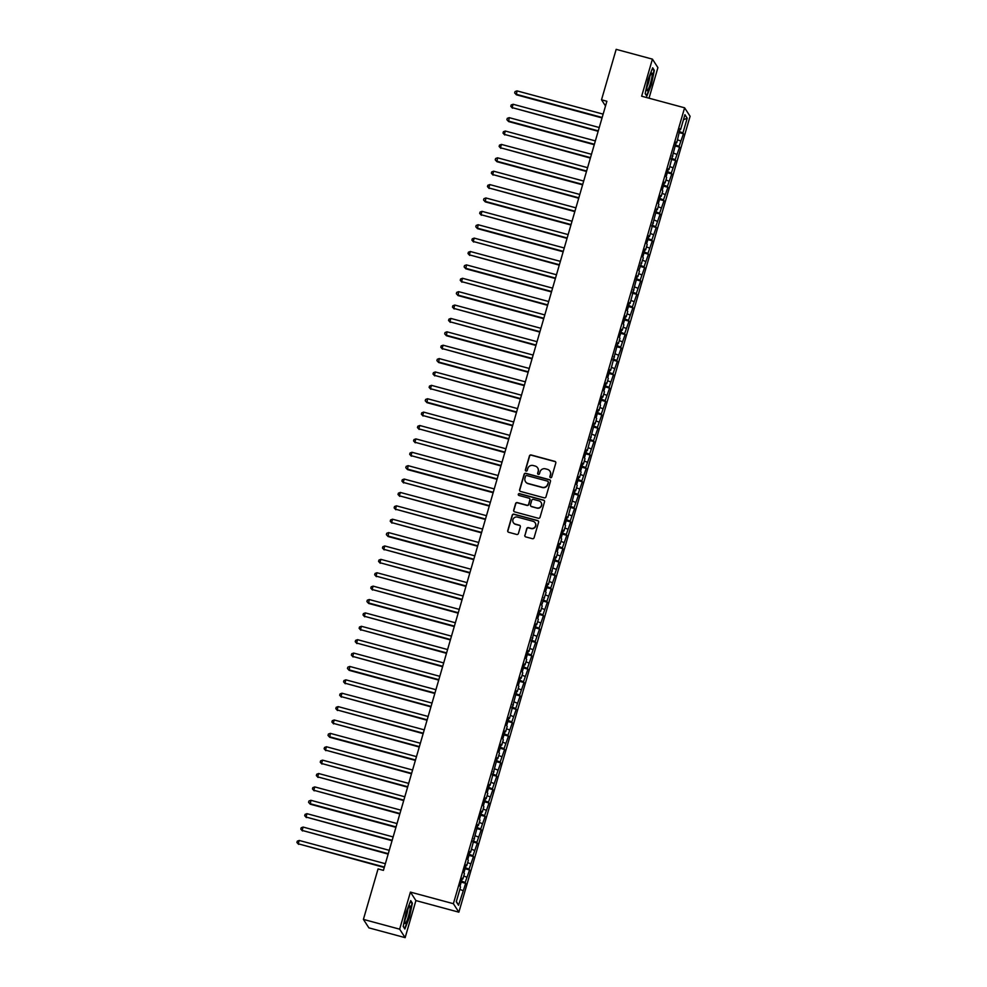 <?xml version="1.0" encoding="UTF-8"?>
<svg xmlns="http://www.w3.org/2000/svg" width="987" height="987" viewBox="0 0 987 987"><rect width="100%" height="100%" fill="white"/><g stroke="black" fill="none" stroke-linecap="round" stroke-linejoin="round"><path stroke-width="1.48" d="M550.549 477.683A0.962 0.95 -32.9 0 0 551.733 477.005L555.792 463.051A1.382 1.357 -32.9 0 0 554.854 461.373L531.142 454.97A1.382 1.357 -32.9 0 0 529.439 455.932L525.38 469.898A0.962 0.95 -32.9 0 0 526.034 471.058A0.962 0.95 -32.9 0 0 527.231 470.392L527.749 468.578A4.417 4.33 -32.9 0 1 533.19 465.519L535.164 466.049A4.417 4.33 -32.9 0 1 538.162 471.391L537.644 473.205A0.962 0.95 -32.9 0 0 538.297 474.365A0.962 0.95 -32.9 0 0 539.482 473.698L540.012 471.897A4.417 4.33 -32.9 0 1 545.441 468.825L547.427 469.356A4.417 4.33 -32.9 0 1 550.413 474.698L549.895 476.511A0.962 0.95 -32.9 0 0 550.549 477.683M524.8 535.225A1.382 1.357 -32.9 0 0 525.738 536.903L532.4 538.692A1.382 1.357 -32.9 0 0 534.09 537.742L538.594 522.234A1.382 1.357 -32.9 0 0 537.656 520.568L513.943 514.165A1.382 1.357 -32.9 0 0 512.241 515.128L507.737 530.624A1.382 1.357 -32.9 0 0 508.675 532.289L516.719 534.46A1.382 1.357 -32.9 0 0 518.409 533.511L520.346 526.873A1.382 1.357 -32.9 0 0 519.409 525.207L515.424 524.122A3.689 3.615 -32.9 0 1 513.499 518.483A3.689 3.615 -32.9 0 1 517.459 517.102L533.079 521.309A3.689 3.615 -32.9 0 1 534.991 526.959A3.689 3.615 -32.9 0 1 531.031 528.341L528.427 527.638A1.382 1.357 -32.9 0 0 526.737 528.6L524.948 535.46A1.382 1.357 -32.9 0 0 525.047 536.447M399.649 929.174L405.139 937.65L415.909 900.576L410.419 892.1L399.649 929.174L363.401 919.39L378.058 868.93L383.425 870.374L606.882 101.266L601.515 99.81L605.512 105.979M410.419 892.1L453.378 903.697L684.608 107.805L690.098 116.281L458.869 912.173L453.378 903.697M649.027 98.206L657.91 67.609L652.419 59.134L641.649 96.208L684.608 107.805M652.419 59.134L616.172 49.35L601.515 99.81M544.269 497.843A1.382 1.357 -32.9 0 0 545.959 496.88L550.475 481.372A1.382 1.357 -32.9 0 0 549.537 479.707L525.812 473.304A1.382 1.357 -32.9 0 0 524.109 474.266L519.606 489.762A1.382 1.357 -32.9 0 0 520.544 491.44L544.269 497.843M544.528 501.803L540.025 517.311A1.382 1.357 -32.9 0 1 538.334 518.261L514.609 511.858A1.382 1.357 -32.9 0 1 513.672 510.193L515.609 503.555A1.382 1.357 -32.9 0 1 517.299 502.605L526.922 505.196A1.382 1.357 -32.9 0 0 528.625 504.246L529.896 499.841A1.382 1.357 -32.9 0 0 528.958 498.164L518.952 495.462A0.962 0.95 -32.9 0 1 518.446 493.993A0.962 0.95 -32.9 0 1 519.483 493.623L543.603 500.138A1.382 1.357 -32.9 0 1 544.528 501.803M678.97 132.554L683.46 133.763L682.93 132.949L687.211 118.23L684.929 114.702L680.648 129.42L680.117 128.606L676.761 142.807L676.231 141.992L668.976 169.579L668.446 168.765L666.114 176.796L666.644 177.611L665.09 182.965L664.559 182.151L662.228 190.183L662.758 190.997L661.204 196.351L660.673 195.537L658.341 203.569L658.872 204.383L657.317 209.737L656.787 208.923L649.532 236.51L649.002 235.696L646.67 243.727L647.201 244.542L645.646 249.896L645.116 249.082L642.784 257.113L643.314 257.928L638.897 270.5L639.428 271.302L637.873 276.656L637.343 275.842L630.088 303.428L629.558 302.614L627.226 310.646L627.757 311.46L626.202 316.815L625.672 316L623.34 324.032L623.87 324.846L622.316 330.201L621.785 329.387L619.454 337.418L619.984 338.233L618.43 343.587L617.899 342.773L610.645 370.359L610.114 369.545L607.782 377.577L608.313 378.391L606.758 383.746L606.228 382.931L603.896 390.963L604.426 391.777L602.872 397.132L602.341 396.318L600.01 404.349L600.54 405.163L598.986 410.518L598.455 409.704L596.123 417.735L596.654 418.55L595.087 423.904L594.569 423.09L587.314 450.664L586.784 449.85L584.452 457.882L584.983 458.696L583.428 464.05L582.898 463.236L580.566 471.268L581.096 472.082L579.542 477.437L579.011 476.622L576.679 484.654L577.21 485.468L575.643 490.823L575.125 490.008L567.87 517.595L567.34 516.781L565.008 524.813L565.539 525.627L563.984 530.981L563.454 530.167L561.122 538.199L561.652 539.013L560.098 544.368L559.567 543.553L557.236 551.585L557.766 552.399L556.199 557.754L555.681 556.939L548.427 584.526L547.896 583.712L545.564 591.744L546.095 592.558L541.678 605.13L542.208 605.932L540.654 611.286L540.123 610.472L537.792 618.504L538.322 619.318L536.755 624.672L536.237 623.858L528.983 651.445L528.452 650.63L526.12 658.662L526.651 659.476L525.096 664.831L524.566 664.017L522.234 672.048L522.765 672.863L521.21 678.217L520.68 677.403L518.348 685.434L518.878 686.249L517.311 691.603L516.793 690.789L509.539 718.376L509.008 717.561L506.676 725.593L507.207 726.407L505.652 731.762L505.122 730.948L502.79 738.979L503.321 739.794L501.766 745.148L501.236 744.334L498.904 752.365L499.434 753.18L497.867 758.534L497.349 757.72L490.095 785.294L489.564 784.48L487.233 792.512L487.763 793.326L486.209 798.68L485.678 797.866L483.346 805.898L483.877 806.712L482.322 812.067L481.792 811.252L479.46 819.284L479.99 820.098L478.424 825.453L477.905 824.638L470.651 852.225L470.12 851.411L467.789 859.443L468.319 860.257L466.765 865.611L466.234 864.797L463.902 872.829L464.433 873.643L462.878 878.998L462.348 878.183L460.016 886.215L460.547 887.029L456.265 901.748L458.548 905.276L456.352 901.439M683.46 133.763L679.044 146.335L675.392 144.892M675.083 145.94L679.574 147.149L679.044 146.335M679.574 147.149L675.157 159.721L671.505 158.278M671.197 159.326L675.676 160.536L675.157 159.721M675.676 160.536L671.271 173.107L667.607 171.664M667.311 172.713L671.789 173.922L671.271 173.107M671.789 173.922L667.372 186.494L663.72 185.038M663.412 186.099L667.903 187.308L667.372 186.494M667.903 187.308L663.486 199.88L659.834 198.424M659.526 199.485L664.017 200.694L663.486 199.88M664.017 200.694L659.6 213.266L655.948 211.81M655.639 212.871L660.13 214.08L659.6 213.266M660.13 214.08L655.713 226.652L652.062 225.196M651.753 226.245L656.232 227.466L655.713 226.652M656.232 227.466L651.827 240.038L648.163 238.583M647.867 239.631L652.345 240.853L651.827 240.038M652.345 240.853L647.928 253.425L644.277 251.969M643.968 253.017L648.459 254.227L647.928 253.425M648.459 254.227L644.042 266.798L640.39 265.355M640.082 266.404L644.573 267.613L644.042 266.798M644.573 267.613L640.156 280.185L636.504 278.741M636.196 279.79L640.686 280.999L640.156 280.185M640.686 280.999L636.27 293.571L632.618 292.127M632.309 293.176L636.788 294.385L636.27 293.571M636.788 294.385L632.383 306.957L628.719 305.514M628.423 306.562L632.901 307.771L632.383 306.957M632.901 307.771L628.485 320.343L624.833 318.9M624.524 319.948L629.015 321.157L628.485 320.343M629.015 321.157L624.598 333.729L620.946 332.286M620.638 333.335L625.129 334.544L624.598 333.729M625.129 334.544L620.712 347.116L617.06 345.66M616.752 346.721L621.242 347.93L620.712 347.116M621.242 347.93L616.826 360.502L613.174 359.046M612.865 360.107L617.344 361.316L616.826 360.502M617.344 361.316L612.939 373.888L609.275 372.432M608.979 373.493L613.458 374.702L612.939 373.888M613.458 374.702L609.041 387.274L605.389 385.818M605.08 386.867L609.571 388.088L609.041 387.274M609.571 388.088L605.154 400.66L601.502 399.204M601.194 400.253L605.685 401.475L605.154 400.66M605.685 401.475L601.268 414.046L597.616 412.591M597.308 413.639L601.799 414.848L601.268 414.046M601.799 414.848L597.382 427.42L593.73 425.977M593.421 427.026L597.9 428.235L597.382 427.42M597.9 428.235L593.495 440.807L589.831 439.363M589.535 440.412L594.014 441.621L593.495 440.807M594.014 441.621L589.597 454.193L585.945 452.749M585.636 453.798L590.127 455.007L589.597 454.193M590.127 455.007L585.71 467.579L582.059 466.135M581.75 467.184L586.241 468.393L585.71 467.579M586.241 468.393L581.824 480.965L578.172 479.522M577.864 480.57L582.355 481.779L581.824 480.965M582.355 481.779L577.938 494.351L574.286 492.908M573.978 493.956L578.456 495.166L577.938 494.351M578.456 495.166L574.052 507.737L570.387 506.294M570.091 507.343L574.57 508.552L574.052 507.737M574.57 508.552L570.153 521.124L566.501 519.668M566.193 520.729L570.683 521.938L570.153 521.124M570.683 521.938L566.267 534.51L562.615 533.054M562.306 534.115L566.797 535.324L566.267 534.51M566.797 535.324L562.38 547.896L558.728 546.44M558.42 547.501L562.911 548.71L562.38 547.896M562.911 548.71L558.494 561.282L554.842 559.826M554.534 560.875L559.012 562.096L558.494 561.282M559.012 562.096L554.608 574.668L550.943 573.213M550.647 574.261L555.126 575.483L554.608 574.668M555.126 575.483L550.709 588.055L547.057 586.599M546.749 587.647L551.24 588.857L550.709 588.055M551.24 588.857L546.823 601.428L543.171 599.985M542.862 601.034L547.353 602.243L546.823 601.428M547.353 602.243L542.936 614.815L539.284 613.371M538.976 614.42L543.467 615.629L542.936 614.815M543.467 615.629L539.05 628.201L535.398 626.757M535.09 627.806L539.568 629.015L539.05 628.201M539.568 629.015L535.164 641.587L531.5 640.144M531.203 641.192L535.682 642.401L535.164 641.587M535.682 642.401L531.265 654.973L527.613 653.53M527.305 654.578L531.796 655.787L531.265 654.973M531.796 655.787L527.379 668.359L523.727 666.916M523.418 667.965L527.909 669.174L527.379 668.359M527.909 669.174L523.492 681.746L519.841 680.29M519.532 681.351L524.023 682.56L523.492 681.746M524.023 682.56L519.606 695.132L515.954 693.676M515.646 694.737L520.124 695.946L519.606 695.132M520.124 695.946L515.72 708.518L512.056 707.062M511.759 708.123L516.238 709.332L515.72 708.518M516.238 709.332L511.821 721.904L508.169 720.448M507.861 721.509L512.352 722.718L511.821 721.904M512.352 722.718L507.935 735.29L504.283 733.834M503.975 734.883L508.465 736.105L507.935 735.29M508.465 736.105L504.049 748.677L500.397 747.221M500.088 748.269L504.579 749.491L504.049 748.677M504.579 749.491L500.162 762.063L496.51 760.607M496.202 761.656L500.693 762.865L500.162 762.063M500.693 762.865L496.276 775.437L492.612 773.993M492.316 775.042L496.794 776.251L496.276 775.437M496.794 776.251L492.377 788.823L488.725 787.379M488.417 788.428L492.908 789.637L492.377 788.823M492.908 789.637L488.491 802.209L484.839 800.765M484.531 801.814L489.021 803.023L488.491 802.209M489.021 803.023L484.605 815.595L480.953 814.152M480.644 815.2L485.135 816.409L484.605 815.595M485.135 816.409L480.718 828.981L477.066 827.538M476.758 828.587L481.249 829.796L480.718 828.981M481.249 829.796L476.832 842.367L473.168 840.924M472.872 841.973L477.35 843.182L476.832 842.367M477.35 843.182L472.933 855.754L469.281 854.298M468.973 855.359L473.464 856.568L472.933 855.754M473.464 856.568L469.047 869.14L465.395 867.684M465.087 868.745L469.578 869.954L469.047 869.14M469.578 869.954L465.161 882.526L461.509 881.07M461.2 882.131L465.691 883.34L465.161 882.526M465.691 883.34L458.548 905.276M462.878 878.998L462.138 878.911M462.829 890.558L459.856 889.373M466.765 865.611L466.024 865.525M466.715 877.172L463.742 875.987M470.651 852.225L469.911 852.139M470.602 863.785L467.641 862.601M474.537 838.839L473.797 838.753M474.488 850.399L471.527 849.227M478.424 825.453L477.696 825.366M478.387 837.013L475.413 835.841M482.322 812.067L481.582 811.993M482.273 823.627L479.3 822.455M486.209 798.68L485.468 798.606M486.159 810.241L483.186 809.069M490.095 785.294L489.355 785.22M490.045 796.854L487.084 795.682M493.981 771.908L493.241 771.834M493.932 783.468L490.971 782.296M497.867 758.534L497.14 758.448M497.83 770.082L494.857 768.91M501.766 745.148L501.026 745.062M501.717 756.708L498.743 755.524M505.652 731.762L504.912 731.675M505.603 743.322L502.63 742.138M509.539 718.376L508.798 718.289M509.489 729.936L506.528 728.751M513.425 704.989L512.685 704.903M513.376 716.55L510.415 715.365M517.311 691.603L516.583 691.517M517.274 703.163L514.301 701.979M521.21 678.217L520.47 678.131M521.161 689.777L518.187 688.593M525.096 664.831L524.356 664.744M525.047 676.391L522.074 675.219M528.983 651.445L528.242 651.358M528.933 663.005L525.972 661.833M532.869 638.058L532.129 637.984M532.82 649.619L529.859 648.447M536.755 624.672L536.027 624.598M536.718 636.233L533.745 635.06M540.654 611.286L539.914 611.212M540.605 622.846L537.631 621.674M544.54 597.9L543.8 597.826M544.491 609.46L541.518 608.288M548.427 584.526L547.686 584.44M548.377 596.074L545.416 594.902M552.313 571.14L551.573 571.054M552.264 582.7L549.303 581.516M556.199 557.754L555.471 557.667M556.162 569.314L553.189 568.13M560.098 544.368L559.358 544.281M560.048 555.928L557.075 554.743M563.984 530.981L563.244 530.895M563.935 542.542L560.961 541.357M567.87 517.595L567.13 517.509M567.821 529.155L564.86 527.971M571.757 504.209L571.017 504.123M571.707 515.769L568.746 514.585M575.643 490.823L574.915 490.736M575.606 502.383L572.633 501.211M579.542 477.437L578.801 477.363M579.492 488.997L576.519 487.825M583.428 464.05L582.688 463.976M583.379 475.611L580.405 474.439M587.314 450.664L586.574 450.59M587.265 462.224L584.304 461.052M591.201 437.278L590.46 437.204M591.151 448.838L588.19 447.666M595.087 423.904L594.347 423.818M595.05 435.452L592.077 434.28M598.986 410.518L598.245 410.432M598.936 422.078L595.963 420.894M602.872 397.132L602.132 397.045M602.823 408.692L599.849 407.508M606.758 383.746L606.018 383.659M606.709 395.306L603.748 394.121M610.645 370.359L609.904 370.273M610.595 381.92L607.634 380.735M614.531 356.973L613.791 356.887M614.494 368.533L611.521 367.349M618.43 343.587L617.689 343.501M618.38 355.147L615.407 353.963M622.316 330.201L621.576 330.114M622.266 341.761L619.293 340.589M626.202 316.815L625.462 316.728M626.153 328.375L623.192 327.203M630.088 303.428L629.348 303.354M630.039 314.989L627.078 313.817M633.975 290.042L633.235 289.968M633.938 301.603L630.964 300.43M637.873 276.656L637.133 276.582M637.824 288.216L634.851 287.044M641.76 263.27L641.019 263.196M641.71 274.83L638.737 273.658M645.646 249.896L644.906 249.81M645.597 261.444L642.636 260.272M649.532 236.51L648.792 236.424M649.483 248.07L646.522 246.886M653.419 223.124L652.678 223.037M653.382 234.684L650.408 233.5M657.317 209.737L656.577 209.651M657.268 221.298L654.295 220.113M661.204 196.351L660.463 196.265M661.154 207.912L658.181 206.727M665.09 182.965L664.35 182.879M665.041 194.525L662.08 193.341M668.976 169.579L668.236 169.493M668.927 181.139L665.966 179.955M672.863 156.193L672.122 156.106M672.826 167.753L669.852 166.581M676.761 142.807L676.021 142.72M676.712 154.367L673.739 153.195M680.648 129.42L679.907 129.346M680.598 140.981L677.625 139.809M363.401 919.39L368.891 927.866L405.139 937.65M415.909 900.576L458.869 912.173M687.211 118.23L683.46 119.711M682.93 132.949L679.278 131.505M646.83 96.171L651.408 84.537L654.332 70.336L652.678 67.782L648.101 79.429L645.177 93.617L646.83 96.171M412.381 903.167L410.728 900.613L406.138 912.259L403.214 926.448L404.867 929.001L409.457 917.355L412.381 903.167L411.653 902.969M550.092 477.387A0.962 0.95 -32.9 0 1 550.043 476.733L550.561 474.932A4.417 4.33 -32.9 0 0 549.981 471.28M537.73 467.974A4.417 4.33 -32.9 0 1 538.31 471.626L537.792 473.427A0.962 0.95 -32.9 0 0 537.829 474.081M555.706 462.064A1.382 1.357 -32.9 0 0 555.002 461.608L531.29 455.204A1.382 1.357 -32.9 0 0 529.587 456.167L525.528 470.12A0.962 0.95 -32.9 0 0 525.577 470.774M550.376 480.385A1.382 1.357 -32.9 0 0 549.685 479.929L525.96 473.538A1.382 1.357 -32.9 0 0 524.257 474.488L519.754 489.996A1.382 1.357 -32.9 0 0 519.853 490.983M548.204 482.322A0.962 0.95 -32.9 0 0 547.551 481.15L526.725 475.537A0.962 0.95 -32.9 0 0 525.54 476.203L524.985 478.115A4.417 4.33 -32.9 0 0 527.983 483.457L542.208 487.294A4.417 4.33 -32.9 0 0 547.649 484.222L548.353 482.557A0.962 0.95 -32.9 0 0 548.155 481.668M525.577 481.767A4.417 4.33 -32.9 0 0 528.131 483.679L527.983 483.457M548.353 482.557L547.797 484.457A4.417 4.33 -32.9 0 1 542.356 487.529L528.131 483.679M529.809 498.854A1.382 1.357 -32.9 0 1 530.044 500.064L528.773 504.468A1.382 1.357 -32.9 0 1 527.07 505.43L517.447 502.827A1.382 1.357 -32.9 0 0 515.757 503.789L513.82 510.427A1.382 1.357 -32.9 0 0 513.919 511.414M544.442 500.816A1.382 1.357 -32.9 0 0 543.751 500.36L519.631 493.858A0.962 0.95 -32.9 0 0 518.483 495.178M536.903 507.898A3.689 3.615 -32.9 0 0 541.024 502.371A3.689 3.615 -32.9 0 0 538.939 500.865L533.449 499.373A1.382 1.357 -32.9 0 0 531.746 500.335L530.463 504.739A1.382 1.357 -32.9 0 0 531.401 506.405L537.051 508.12A3.689 3.615 -32.9 0 0 541.098 502.482M530.71 505.961A1.382 1.357 -32.9 0 0 531.549 506.639L531.401 506.405M537.051 508.12L531.549 506.639M535.225 522.937A3.689 3.615 -32.9 0 1 531.179 528.576L528.576 527.872A1.382 1.357 -32.9 0 0 526.885 528.822L524.948 535.46M513.425 522.728A3.689 3.615 -32.9 0 0 515.572 524.356L515.424 524.122M520.248 525.886A1.382 1.357 -32.9 0 0 519.557 525.429L515.572 524.356M538.507 521.247A1.382 1.357 -32.9 0 0 537.816 520.791L514.091 514.387A1.382 1.357 -32.9 0 0 512.389 515.35L507.886 530.858A1.382 1.357 -32.9 0 0 507.984 531.845M653.616 70.139L654.332 70.336M603.143 114.134L516.991 90.878L516.386 94.801L602.033 117.922M516.386 94.801L514.671 92.926L516.016 94.221L602.169 117.478M514.671 92.926L515.066 91.581L516.991 90.878M599.245 127.52L513.104 104.264L512.13 107.608L598.147 131.308M512.5 108.188L510.785 106.312L512.13 107.608L598.282 130.864M510.785 106.312L511.18 104.967L513.104 104.264M595.358 140.907L509.206 117.65L508.613 121.574L594.26 144.694M508.613 121.574L506.899 119.698L508.243 120.994L594.384 144.25M506.899 119.698L507.281 118.354L509.206 117.65M647.78 90.187A9.13 1.332 105.1 0 0 651.469 79.416A9.13 1.332 105.1 0 0 651.457 73.285A9.13 1.332 105.1 0 0 651.198 73.63A9.13 1.332 105.1 0 0 648.04 82.155A9.13 1.332 105.1 0 0 646.855 90.348A9.13 1.332 105.1 0 0 647.78 90.187M647.102 86.498A6.255 0.913 105.1 0 0 649.73 76.739M652.456 68.362L653.925 70.632L651.087 84.376L646.658 95.653L645.214 93.432M405.817 923.018A9.13 1.332 105.1 0 0 409.506 912.235A9.13 1.332 105.1 0 0 409.506 906.115A9.13 1.332 105.1 0 0 409.235 906.448A9.13 1.332 105.1 0 0 406.089 914.986A9.13 1.332 105.1 0 0 404.904 923.178A9.13 1.332 105.1 0 0 405.817 923.018M405.139 919.329A6.255 0.913 105.1 0 0 407.779 909.57M410.493 901.193L411.961 903.45L409.136 917.207L404.695 928.483L403.251 926.262M591.472 154.293L505.319 131.037L504.345 134.38L590.374 158.08M504.727 134.96L503.012 133.085L504.345 134.38L590.497 157.636M503.012 133.085L503.395 131.74L505.319 131.037M587.586 167.679L501.433 144.423L500.458 147.766L586.488 171.467M500.828 148.334L499.126 146.458L500.458 147.766L586.611 171.022M499.126 146.458L499.508 145.126L501.433 144.423M583.699 181.065L497.547 157.809L496.942 161.72L582.589 184.84M496.942 161.72L495.227 159.845L496.572 161.152L582.725 184.409M495.227 159.845L495.622 158.512L497.547 157.809M579.801 194.451L493.66 171.195L492.686 174.539L578.703 198.227M493.056 175.106L491.341 173.231L492.686 174.539L578.838 197.795M491.341 173.231L491.736 171.898L493.66 171.195M575.914 207.838L489.774 184.581L488.799 187.925L574.816 211.613M489.17 188.492L487.455 186.617L488.799 187.925L574.94 211.181M487.455 186.617L487.837 185.285L489.774 184.581M572.028 221.224L485.875 197.968L485.283 201.879L570.93 224.999M485.283 201.879L483.568 200.003L484.913 201.311L571.054 224.567M483.568 200.003L483.951 198.671L485.875 197.968M568.142 234.598L481.989 211.341L481.014 214.697L567.044 238.385M481.385 215.265L479.682 213.389L481.014 214.697L567.167 237.953M479.682 213.389L480.064 212.057L481.989 211.341M564.256 247.984L478.103 224.728L477.498 228.651L563.145 251.771M477.498 228.651L475.783 226.776L477.128 228.083L563.281 251.34M475.783 226.776L476.178 225.431L478.103 224.728M560.357 261.37L474.216 238.114L473.242 241.47L559.259 265.158M473.612 242.037L471.897 240.162L473.242 241.47L559.395 264.726M471.897 240.162L472.292 238.817L474.216 238.114M556.471 274.756L470.33 251.5L469.356 254.843L555.373 278.544M469.726 255.423L468.011 253.548L469.356 254.843L555.496 278.1M468.011 253.548L468.393 252.203L470.33 251.5M552.584 288.142L466.432 264.886L465.839 268.809L551.486 291.93M465.839 268.809L464.124 266.934L465.469 268.23L551.61 291.486M464.124 266.934L464.507 265.589L466.432 264.886M548.698 301.529L462.545 278.272L461.571 281.616L547.6 305.316M461.941 282.196L460.238 280.32L461.571 281.616L547.723 304.872M460.238 280.32L460.621 278.976L462.545 278.272M544.812 314.915L458.659 291.659L458.054 295.582L543.701 318.702M458.054 295.582L456.339 293.707L457.684 295.002L543.837 318.258M456.339 293.707L456.734 292.362L458.659 291.659M540.913 328.301L454.773 305.045L453.798 308.388L539.815 332.088M454.168 308.968L452.453 307.08L453.798 308.388L539.951 331.644M452.453 307.08L452.848 305.748L454.773 305.045M537.027 341.687L450.886 318.431L449.912 321.774L535.929 345.475M450.282 322.342L448.567 320.467L449.912 321.774L536.052 345.031M448.567 320.467L448.949 319.134L450.886 318.431M533.14 355.073L446.988 331.817L446.395 335.728L532.042 358.849M446.395 335.728L444.681 333.853L446.025 335.161L532.166 358.417M444.681 333.853L445.063 332.52L446.988 331.817M529.254 368.459L443.101 345.203L442.127 348.547L528.156 372.235M442.497 349.114L440.794 347.239L442.127 348.547L528.279 371.803M440.794 347.239L441.177 345.906L443.101 345.203M525.368 381.846L439.215 358.589L438.61 362.5L524.257 385.621M438.61 362.5L436.896 360.625L438.24 361.933L524.393 385.189M436.896 360.625L437.29 359.293L439.215 358.589M521.469 395.219L435.329 371.963L434.354 375.319L520.371 399.007M434.724 375.887L433.009 374.011L434.354 375.319L520.507 398.575M433.009 374.011L433.404 372.679L435.329 371.963M517.583 408.606L431.442 385.349L430.468 388.705L516.485 412.393M430.838 389.273L429.123 387.397L430.468 388.705L516.608 411.961M429.123 387.397L429.505 386.065L431.442 385.349M513.696 421.992L427.544 398.736L426.952 402.659L512.598 425.779M426.952 402.659L425.237 400.784L426.581 402.091L512.722 425.348M425.237 400.784L425.619 399.439L427.544 398.736M509.81 435.378L423.657 412.122L422.683 415.465L508.712 439.166M423.053 416.045L421.35 414.17L422.683 415.465L508.836 438.721M421.35 414.17L421.733 412.825L423.657 412.122M505.924 448.764L419.771 425.508L418.796 428.851L504.826 452.552M419.167 429.431L417.452 427.556L418.796 428.851L504.949 452.108M417.452 427.556L417.846 426.211L419.771 425.508M502.025 462.15L415.885 438.894L414.91 442.238L500.927 465.938M415.28 442.818L413.565 440.942L414.91 442.238L501.063 465.494M413.565 440.942L413.96 439.597L415.885 438.894M498.139 475.537L411.998 452.28L411.024 455.624L497.041 479.324M411.394 456.204L409.679 454.328L411.024 455.624L497.164 478.88M409.679 454.328L410.061 452.984L411.998 452.28M494.253 488.923L408.1 465.667L407.508 469.59L493.155 492.71M407.508 469.59L405.793 467.715L407.137 469.01L493.278 492.266M405.793 467.715L406.175 466.37L408.1 465.667M490.366 502.309L404.214 479.053L403.239 482.396L489.268 506.097M403.609 482.976L401.906 481.088L403.239 482.396L489.392 505.652M401.906 481.088L402.289 479.756L404.214 479.053M486.48 515.695L400.327 492.439L399.353 495.782L485.382 519.483M399.723 496.35L398.008 494.475L399.353 495.782L485.505 519.039M398.008 494.475L398.403 493.142L400.327 492.439M482.581 529.081L396.441 505.825L395.466 509.169L481.483 532.857M395.836 509.736L394.121 507.861L395.466 509.169L481.619 532.425M394.121 507.861L394.516 506.528L396.441 505.825M478.695 542.468L392.555 519.211L391.58 522.555L477.597 546.243M391.95 523.122L390.235 521.247L391.58 522.555L477.72 545.811M390.235 521.247L390.618 519.915L392.555 519.211M474.809 555.854L388.656 532.598L388.064 536.509L473.711 559.629M388.064 536.509L386.349 534.633L387.694 535.941L473.834 559.197M386.349 534.633L386.731 533.301L388.656 532.598M470.922 569.228L384.77 545.971L383.795 549.327L469.824 573.015M384.165 549.895L382.462 548.019L383.795 549.327L469.948 572.583M382.462 548.019L382.845 546.687L384.77 545.971M467.036 582.614L380.883 559.358L379.909 562.713L465.938 586.401M380.279 563.281L378.564 561.406L379.909 562.713L466.061 585.97M378.564 561.406L378.959 560.061L380.883 559.358M463.137 596L376.997 572.744L376.022 576.1L462.039 599.788M376.392 576.667L374.678 574.792L376.022 576.1L462.175 599.356M374.678 574.792L375.072 573.447L376.997 572.744M459.251 609.386L373.111 586.13L372.136 589.473L458.153 613.174M372.506 590.053L370.791 588.178L372.136 589.473L458.276 612.73M370.791 588.178L371.174 586.833L373.111 586.13M455.365 622.772L369.212 599.516L368.62 603.439L454.267 626.56M368.62 603.439L366.905 601.564L368.25 602.86L454.39 626.116M366.905 601.564L367.287 600.219L369.212 599.516M451.478 636.159L365.326 612.902L364.351 616.246L450.38 639.946M364.721 616.826L363.019 614.95L364.351 616.246L450.504 639.502M363.019 614.95L363.401 613.606L365.326 612.902M447.592 649.545L361.439 626.289L360.465 629.632L446.494 653.332M360.835 630.212L359.12 628.337L360.465 629.632L446.617 652.888M359.12 628.337L359.515 626.992L361.439 626.289M443.694 662.931L357.553 639.675L356.578 643.018L442.595 666.718M356.949 643.598L355.234 641.723L356.578 643.018L442.731 666.274M355.234 641.723L355.628 640.378L357.553 639.675M439.807 676.317L353.667 653.061L352.692 656.404L438.709 680.105M353.062 656.972L351.347 655.097L352.692 656.404L438.833 679.661M351.347 655.097L351.73 653.764L353.667 653.061M435.921 689.703L349.768 666.447L349.176 670.358L434.823 693.479M349.176 670.358L347.461 668.483L348.806 669.791L434.946 693.047M347.461 668.483L347.843 667.15L349.768 666.447M432.035 703.089L345.882 679.833L344.907 683.177L430.937 706.865M345.277 683.744L343.575 681.869L344.907 683.177L431.06 706.433M343.575 681.869L343.957 680.536L345.882 679.833M428.148 716.476L341.995 693.219L341.021 696.563L427.05 720.251M341.391 697.13L339.676 695.255L341.021 696.563L427.174 719.819M339.676 695.255L340.071 693.923L341.995 693.219M424.25 729.862L338.109 706.606L337.135 709.949L423.152 733.637M337.505 710.517L335.79 708.641L337.135 709.949L423.287 733.205M335.79 708.641L336.185 707.309L338.109 706.606M420.363 743.236L334.223 719.979L333.248 723.335L419.265 747.023M333.618 723.903L331.903 722.028L333.248 723.335L419.389 746.591M331.903 722.028L332.286 720.695L334.223 719.979M416.477 756.622L330.324 733.366L329.732 737.289L415.379 760.409M329.732 737.289L328.017 735.414L329.362 736.721L415.502 759.978M328.017 735.414L328.4 734.069L330.324 733.366M412.591 770.008L326.438 746.752L325.463 750.095L411.493 773.796M325.833 750.675L324.131 748.8L325.463 750.095L411.616 773.352M324.131 748.8L324.513 747.455L326.438 746.752M408.704 783.394L322.552 760.138L321.577 763.482L407.606 787.182M321.947 764.061L320.232 762.186L321.577 763.482L407.73 786.738M320.232 762.186L320.627 760.841L322.552 760.138M404.806 796.78L318.665 773.524L317.691 776.868L403.708 800.568M318.061 777.448L316.346 775.572L317.691 776.868L403.843 800.124M316.346 775.572L316.741 774.227L318.665 773.524M400.919 810.167L314.779 786.91L313.804 790.254L399.821 813.954M314.174 790.834L312.46 788.958L313.804 790.254L399.945 813.51M312.46 788.958L312.842 787.614L314.779 786.91M397.033 823.553L310.88 800.297L310.288 804.22L395.935 827.34M310.288 804.22L308.573 802.345L309.918 803.64L396.058 826.896M308.573 802.345L308.956 801L310.88 800.297M393.147 836.939L306.994 813.683L306.019 817.026L392.049 840.727M306.389 817.606L304.687 815.718L306.019 817.026L392.172 840.282M304.687 815.718L305.069 814.386L306.994 813.683M389.26 850.325L303.108 827.069L302.133 830.412L388.162 854.113M302.503 830.98L300.788 829.105L302.133 830.412L388.286 853.669M300.788 829.105L301.183 827.772L303.108 827.069M385.362 863.711L299.221 840.455L298.247 843.799L384.264 867.487M298.617 844.366L296.902 842.491L298.247 843.799L384.399 867.055M296.902 842.491L297.297 841.158L299.221 840.455"/></g></svg>
